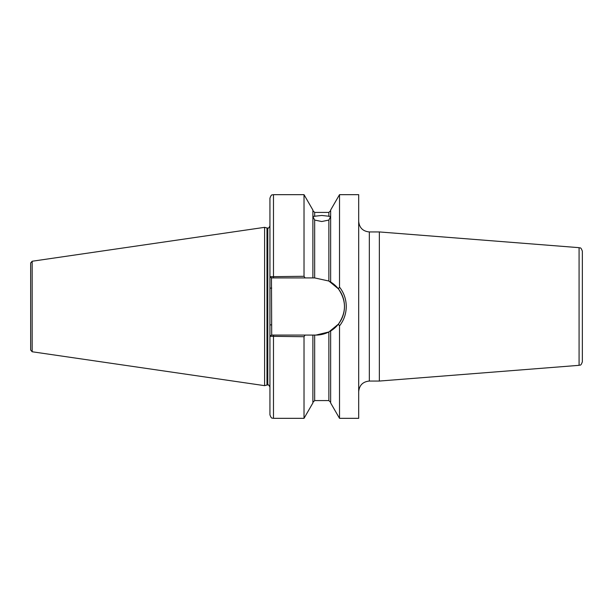 <?xml version="1.0" encoding="UTF-8"?>
<svg xmlns="http://www.w3.org/2000/svg" width="613" height="613" viewBox="0 0 613 613"><rect width="100%" height="100%" fill="white"/><g stroke="black" fill="none" stroke-linecap="round" stroke-linejoin="round"><path stroke-width="0.92" d="M582.35 251.207L582.35 361.793C580.626 366.658 580.013 364.559 579.078 365.333L579.078 247.667C580.013 248.441 580.626 246.342 582.35 251.207M269.935 403.867L269.935 405.285M314.668 220.059L312.891 216.427L321.764 215.454L330.645 216.427L328.867 220.059L321.764 221.523L314.668 220.059L314.668 277.919L328.867 281.03L338.391 288.853L339.518 287.114C343.939 292.776 346.184 299.236 346.261 306.5C346.176 313.795 343.931 320.254 339.518 325.886L339.518 418.334L358.689 418.334L358.689 194.666L339.518 194.666L339.518 287.114M579.078 247.667L379.355 231.944L379.355 381.056L369.34 381.056C362.873 381.684 359.318 385.232 358.689 391.707M339.518 325.886L338.391 324.147L328.867 331.97L315.91 335.081L305.082 335.081L304.017 336.713L269.935 336.299L269.935 387.079C268.869 385.056 268.157 384.343 267.804 384.949L267.804 228.051C268.157 228.657 268.869 227.944 269.935 225.921L269.935 276.701L304.017 276.287L305.082 277.919L314.668 277.919M269.935 336.299L271.459 335.081L273.482 335.081L273.482 418.334C272.433 417.652 271.62 419.637 269.935 414.779L269.935 198.221C271.62 193.363 272.433 195.348 273.482 194.666L273.482 277.919L271.459 277.919L271.705 335.081L305.082 335.081M266.984 227.975L267.536 228.051L267.536 384.949L266.984 385.025L266.984 227.975L264.609 227.339L264.609 385.661L32.167 351.762L30.65 350.008L30.65 306.5L30.65 340.23M32.167 351.762L32.167 261.238L30.65 262.992L30.65 306.5M345.732 300.776L345.288 298.746M344.583 296.393L344.368 295.78M340.82 288.876L340.499 288.416M273.482 194.666L304.017 194.666L304.017 276.287M304.017 194.666L312.891 210.044L312.891 277.919M330.645 330.989L330.645 402.956L339.518 418.334M304.017 336.713L304.017 418.334L273.482 418.334M312.891 335.081L312.891 402.956L304.017 418.334M339.518 194.666L330.645 210.044L330.645 282.011M342.429 321.503L342.866 320.668M305.082 277.919L273.482 277.919M315.91 335.081A28.581 28.581 0 0 0 328.867 331.97L328.867 400.58L330.645 402.358M330.093 331.311A28.581 28.581 0 0 0 328.867 281.03L328.867 220.059M338.391 324.147C346.475 312.408 346.475 300.638 338.391 288.853M271.459 277.919L269.935 276.701M269.935 324.875L271.705 324.875M269.935 288.125L271.705 288.125M379.355 231.944L369.34 231.944L369.34 381.056M314.668 335.081L314.668 400.58L312.891 402.358M312.891 210.642L314.668 212.42L314.668 216.412M314.668 212.42L328.867 212.42L328.867 216.412M32.167 261.238L264.609 227.339M314.668 400.58L328.867 400.58M328.867 212.42L330.645 210.642M266.984 385.025L264.609 385.661M579.078 365.333L379.355 381.056M369.34 231.944C362.873 231.316 359.318 227.768 358.689 221.293"/></g></svg>
